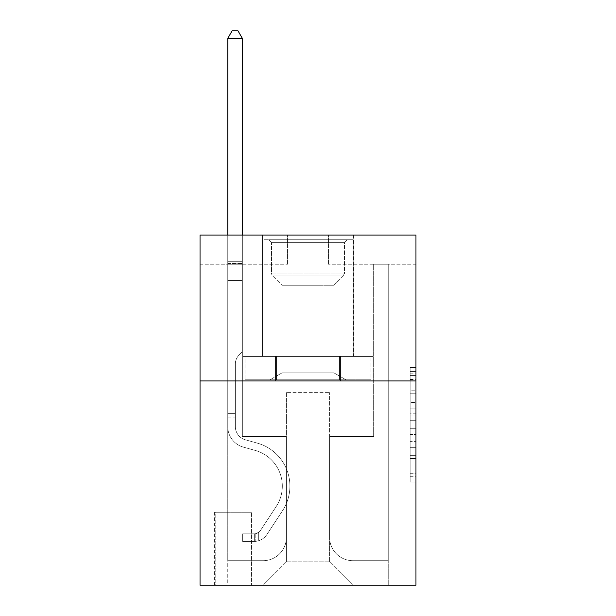 <?xml version="1.0" encoding="UTF-8"?>
<svg xmlns="http://www.w3.org/2000/svg" width="616" height="616" viewBox="0 0 616 616"><rect width="100%" height="100%" fill="white"/><g stroke="black" fill="none" stroke-linecap="round" stroke-linejoin="round"><path stroke-width="0.46" stroke-dasharray="3.08 2.31" d="M410.125 402.379L410.125 420.705L415.962 420.705L415.962 476.268L415.962 373.165L415.962 420.705L410.125 420.705L410.125 371.44L410.125 481.997L410.125 367.436L410.125 473.981L415.962 473.981L410.125 473.981L415.962 473.981L410.125 473.981L410.125 455.648L410.125 481.997L415.962 481.997L415.962 367.436L415.962 473.689L415.962 428.728L410.125 428.728L415.962 428.728L415.962 455.648L415.962 375.452L410.125 375.452L415.962 375.452L415.962 481.997L415.962 373.165L415.962 481.997L410.125 481.997L410.125 367.436L415.962 367.436L415.962 373.165L415.962 367.436L415.962 373.165L415.962 367.436L415.962 371.44L415.962 367.436L410.125 367.436L410.125 375.452L415.962 375.452L410.125 375.452L410.125 402.379L415.962 402.379M353.522 235.05L353.522 356.441L262.478 356.441L353.522 356.441L262.478 356.441L353.522 356.441L353.522 235.05L262.478 235.05L262.478 356.441L262.478 235.05L353.522 235.05M251.975 512.25L214.63 512.25L251.975 512.25L251.975 585.2L214.63 585.2L251.975 585.2M214.63 512.25L214.63 585.2M415.962 413.829L415.962 408.108L415.962 413.829L410.125 413.829L410.125 390.775L410.125 458.658L410.125 441.61L415.962 441.61L410.125 441.61L410.125 481.997L415.962 481.997L410.125 481.997L415.962 481.997L410.125 481.997L410.125 367.436L415.962 367.436L410.125 367.436L415.962 367.436L410.125 367.436L410.125 413.829L415.962 413.829M415.962 380.95L415.962 585.2L200.038 585.2L200.038 380.95L415.962 380.95L415.962 235.05L328.428 235.05L415.962 235.05L415.962 264.233L415.962 235.05L200.038 235.05L287.572 235.05L200.038 235.05L200.038 380.95L415.962 380.95L200.038 380.95M415.962 264.233L328.428 264.233L415.962 264.233M373.65 264.233L388.242 264.233L373.65 264.233L388.242 264.233L373.65 264.233L388.242 264.233L373.65 264.233L388.242 264.233L373.65 264.233L388.242 264.233L373.65 264.233L388.242 264.233L373.65 264.233L373.65 436.39L329.591 436.39L329.591 561.854L286.409 561.854L329.591 561.854L352.937 585.2L388.242 585.2L388.242 264.233L388.242 585.2L263.063 585.2L352.937 585.2L329.591 561.854L352.937 585.2L329.591 561.854L329.591 392.615L329.591 537.345A23.346 23.346 0 0 0 352.937 560.691L388.242 560.691L388.242 264.233L388.242 560.691L388.242 264.233L388.242 560.691L388.242 264.233L388.242 560.691L388.242 264.233L388.242 560.691L352.937 560.691A23.346 23.346 0 0 1 329.591 537.345A23.346 23.346 0 0 0 352.937 560.691A23.346 23.346 0 0 1 329.591 537.345A23.346 23.346 0 0 0 352.937 560.691A23.346 23.346 0 0 1 329.591 537.345A23.346 23.346 0 0 0 352.937 560.691A23.346 23.346 0 0 1 329.591 537.345A23.346 23.346 0 0 0 352.937 560.691A23.346 23.346 0 0 1 329.591 537.345L329.591 436.39L329.591 537.345L329.591 436.39L329.591 537.345L329.591 436.39L329.591 537.345L329.591 436.39L329.591 537.345L329.591 436.39L373.65 436.39L329.591 436.39L373.65 436.39L329.591 436.39L373.65 436.39L329.591 436.39L373.65 436.39L329.591 436.39L373.65 436.39L329.591 436.39L373.65 436.39L373.65 264.233M200.038 264.233L287.572 264.233L200.038 264.233L200.038 235.05L200.038 264.233M227.758 264.233L242.35 264.233L227.758 264.233L242.35 264.233L227.758 264.233L242.35 264.233L227.758 264.233L242.35 264.233L227.758 264.233L242.35 264.233L227.758 264.233L242.35 264.233L227.758 264.233L227.758 585.2L263.063 585.2L286.409 561.854L286.409 436.39L242.35 436.39L242.35 264.233L242.35 436.39L242.35 264.233L242.35 436.39L242.35 264.233L242.35 436.39L242.35 264.233L242.35 436.39L242.35 264.233L242.35 436.39L242.35 264.233L242.35 436.39L286.409 436.39L242.35 436.39L286.409 436.39L242.35 436.39L286.409 436.39L242.35 436.39L286.409 436.39L242.35 436.39L286.409 436.39L242.35 436.39L286.409 436.39L286.409 561.854L263.063 585.2L286.409 561.854L263.063 585.2L227.758 585.2L227.758 264.233L227.758 560.691L263.063 560.691A23.346 23.346 0 0 0 286.409 537.345L286.409 436.39L286.409 537.345A23.346 23.346 0 0 1 263.063 560.691A23.346 23.346 0 0 0 286.409 537.345A23.346 23.346 0 0 1 263.063 560.691A23.346 23.346 0 0 0 286.409 537.345A23.346 23.346 0 0 1 263.063 560.691A23.346 23.346 0 0 0 286.409 537.345A23.346 23.346 0 0 1 263.063 560.691A23.346 23.346 0 0 0 286.409 537.345A23.346 23.346 0 0 1 263.063 560.691L227.758 560.691L263.063 560.691L227.758 560.691L263.063 560.691L227.758 560.691L263.063 560.691L227.758 560.691L263.063 560.691L227.758 560.691L227.758 264.233M215.207 585.2L251.39 585.2L215.207 585.2L215.207 512.25L251.39 512.25L251.39 585.2L251.39 512.25L215.207 512.25L215.207 585.2M286.409 392.615L286.409 561.854L286.409 392.615L329.591 392.615L286.409 392.615M328.428 264.233L328.428 235.05L328.428 264.233M287.572 264.233L287.572 235.05L287.572 264.233M373.026 380.95L242.974 380.95L373.026 380.95L373.026 356.441L242.974 356.441L340.517 356.441L340.517 380.95L340.517 356.441L275.483 356.441L275.483 380.95L275.483 356.441L242.974 356.441L242.974 380.95L242.974 356.441L373.026 356.441L373.026 380.95M275.483 356.441L275.483 380.95L275.483 356.441M340.517 356.441L340.517 380.95L340.517 356.441M410.125 420.705L415.962 420.705L410.125 420.705M410.125 371.44L410.125 367.436L410.125 371.44L415.962 371.44L410.125 371.44M410.125 458.366L410.125 434.457L410.125 458.366L415.962 458.366L410.125 458.366M410.125 434.457L410.125 428.728L415.962 428.728L410.125 428.728L410.125 434.457L415.962 434.457L410.125 434.457M410.125 390.775L410.125 375.452L410.125 390.775L415.962 390.775L410.125 390.775M410.125 367.436L415.962 367.436L410.125 367.436L410.125 373.165L410.125 367.436L415.962 367.436M410.125 481.997L415.962 481.997L410.125 481.997L410.125 476.268L410.125 481.997M227.758 417.132L227.758 38.385L227.758 280.573L227.758 38.385L242.35 38.385L242.35 261.315L242.35 38.385L227.758 38.385L232.132 30.8L237.969 30.8L232.132 30.8L227.758 38.385L227.758 280.573L227.758 38.385L242.35 38.385L237.969 30.8L242.35 38.385L242.35 280.573L227.758 280.573L227.758 263.494L227.758 280.573L242.35 280.573L242.35 351.767L239.062 355.055A12.682 12.682 0 0 0 235.343 364.025A12.682 12.682 0 0 1 239.062 355.055L242.35 351.767L242.35 38.385L227.758 38.385L232.132 30.8L237.969 30.8L232.132 30.8L227.758 38.385L227.758 263.494L227.758 38.385L242.35 38.385L237.969 30.8L242.35 38.385L242.35 280.573L227.758 280.573L227.758 426.588A21.298 21.298 0 0 0 243.343 447.108A21.298 21.298 0 0 1 227.758 426.588L227.758 280.573L242.35 280.573L242.35 351.767L239.062 355.055A12.682 12.682 0 0 0 235.343 364.025A12.682 12.682 0 0 1 239.062 355.055L242.35 351.767L242.35 38.385L227.758 38.385L232.132 30.8L237.969 30.8L232.132 30.8L227.758 38.385L227.758 426.588A21.298 21.298 0 0 0 243.343 447.108A21.298 21.298 0 0 1 227.758 426.588L227.758 280.573L242.35 280.573L242.35 351.767L239.062 355.055A12.682 12.682 0 0 0 235.343 364.025A12.682 12.682 0 0 1 239.062 355.055L242.35 351.767L242.35 280.573L227.758 280.573L227.758 426.588A21.298 21.298 0 0 0 243.343 447.108A21.298 21.298 0 0 1 227.758 426.588L227.758 280.573L242.35 280.573L242.35 263.494L242.35 351.767L239.062 355.055A12.682 12.682 0 0 0 235.343 364.025A12.682 12.682 0 0 1 239.062 355.055L242.35 351.767L242.35 280.573L227.758 280.573L227.758 426.588A21.298 21.298 0 0 0 243.343 447.108L255.216 450.419L243.343 447.108A21.298 21.298 0 0 1 227.758 426.588L227.758 280.573L242.35 280.573L242.35 261.315L242.35 351.767L239.062 355.055A12.682 12.682 0 0 0 235.343 364.025A12.682 12.682 0 0 1 239.062 355.055L242.35 351.767L242.35 280.573L227.758 280.573L227.758 426.588A21.298 21.298 0 0 0 243.343 447.108A21.298 21.298 0 0 1 227.758 426.588L227.758 280.573L242.35 280.573L242.35 38.385L237.969 30.8L242.35 38.385L242.35 351.767L239.062 355.055A12.682 12.682 0 0 0 235.343 364.025A12.682 12.682 0 0 1 239.062 355.055L242.35 351.767L242.35 280.573L227.758 280.573L227.758 426.588L227.758 417.132L235.343 417.132L235.343 413.629L227.758 413.629L235.343 413.629L235.343 426.588L235.343 364.025L235.343 426.588A13.714 13.714 0 0 0 245.376 439.801A13.714 13.714 0 0 1 235.343 426.588L235.343 364.025L235.343 426.588L235.343 413.629L227.758 413.629L235.343 413.629L235.343 426.588A13.714 13.714 0 0 0 245.376 439.801A13.714 13.714 0 0 1 235.343 426.588L235.343 364.025L235.343 426.588A13.714 13.714 0 0 0 245.376 439.801A13.714 13.714 0 0 1 235.343 426.588L235.343 364.025L235.343 426.588L235.343 413.629L227.758 413.629L235.343 413.629L235.343 426.588A13.714 13.714 0 0 0 245.376 439.801L257.249 443.112L245.376 439.801A13.714 13.714 0 0 1 235.343 426.588L235.343 364.025L235.343 426.588A13.714 13.714 0 0 0 245.376 439.801A13.714 13.714 0 0 1 235.343 426.588L235.343 364.025L235.343 426.588L235.343 417.132L227.758 417.132M254.308 541.425A15.462 15.462 0 0 0 266.951 534.449L282.59 510.602A44.645 44.645 0 0 0 257.249 443.112L245.376 439.801A13.714 13.714 0 0 1 235.343 426.588A13.714 13.714 0 0 0 245.376 439.801L257.249 443.112L245.376 439.801A13.714 13.714 0 0 1 235.343 426.588A13.714 13.714 0 0 0 245.376 439.801A13.714 13.714 0 0 1 235.343 426.588A13.714 13.714 0 0 0 245.376 439.801L257.249 443.112A44.645 44.645 0 0 1 282.59 510.602A44.645 44.645 0 0 0 257.249 443.112L245.376 439.801A13.714 13.714 0 0 1 235.343 426.588A13.714 13.714 0 0 0 245.376 439.801L257.249 443.112L245.376 439.801A13.714 13.714 0 0 1 235.343 426.588A13.714 13.714 0 0 0 245.376 439.801A13.714 13.714 0 0 1 235.343 426.588A13.714 13.714 0 0 0 245.376 439.801L257.249 443.112L245.376 439.801A13.714 13.714 0 0 1 235.343 426.588A13.714 13.714 0 0 0 245.376 439.801L257.249 443.112A44.645 44.645 0 0 1 282.59 510.602A44.645 44.645 0 0 0 257.249 443.112L245.376 439.801L257.249 443.112A44.645 44.645 0 0 1 282.59 510.602L266.951 534.449L282.59 510.602A44.645 44.645 0 0 0 257.249 443.112L245.376 439.801L257.249 443.112A44.645 44.645 0 0 1 282.59 510.602A44.645 44.645 0 0 0 257.249 443.112L245.376 439.801L257.249 443.112A44.645 44.645 0 0 1 282.59 510.602A44.645 44.645 0 0 0 257.249 443.112L245.376 439.801L257.249 443.112A44.645 44.645 0 0 1 282.59 510.602L266.951 534.449L282.59 510.602A44.645 44.645 0 0 0 257.249 443.112A44.645 44.645 0 0 1 282.59 510.602A44.645 44.645 0 0 0 257.249 443.112A44.645 44.645 0 0 1 282.59 510.602L266.951 534.449A15.462 15.462 0 0 1 258.689 540.709A15.462 15.462 0 0 0 266.951 534.449L282.59 510.602A44.645 44.645 0 0 0 257.249 443.112A44.645 44.645 0 0 1 282.59 510.602L266.951 534.449L282.59 510.602A44.645 44.645 0 0 0 257.249 443.112A44.645 44.645 0 0 1 282.59 510.602A44.645 44.645 0 0 0 257.249 443.112A44.645 44.645 0 0 1 282.59 510.602L266.951 534.449L282.59 510.602A44.645 44.645 0 0 0 257.249 443.112A44.645 44.645 0 0 1 282.59 510.602L266.951 534.449A15.462 15.462 0 0 1 258.689 540.709C254.192 541.664 254.192 541.664 258.689 540.709C254.192 541.664 254.192 541.664 258.689 540.709A15.462 15.462 0 0 0 266.951 534.449L282.59 510.602L266.951 534.449A15.462 15.462 0 0 1 258.689 540.709C254.192 541.664 254.192 541.664 258.689 540.709C254.192 541.664 254.192 541.664 258.689 540.709A15.462 15.462 0 0 0 266.951 534.449L282.59 510.602L266.951 534.449A15.462 15.462 0 0 1 258.689 540.709C254.192 541.664 254.192 541.664 258.689 540.709C254.192 541.664 254.192 541.664 258.689 540.709A15.462 15.462 0 0 0 266.951 534.449L282.59 510.602L266.951 534.449A15.462 15.462 0 0 1 258.689 540.709C254.192 541.664 254.192 541.664 258.689 540.709C254.192 541.664 254.192 541.664 258.689 540.709A15.462 15.462 0 0 0 266.951 534.449L282.59 510.602L266.951 534.449A15.462 15.462 0 0 1 258.689 540.709C254.192 541.664 254.192 541.664 258.689 540.709C254.192 541.664 254.192 541.664 258.689 540.709A15.462 15.462 0 0 0 266.951 534.449A15.462 15.462 0 0 1 254.308 541.425L254.308 533.841A7.877 7.877 0 0 0 260.606 530.291L276.253 506.444A37.06 37.06 0 0 0 255.216 450.419L243.343 447.108A21.298 21.298 0 0 1 227.758 426.588A21.298 21.298 0 0 0 243.343 447.108L255.216 450.419A37.06 37.06 0 0 1 276.253 506.444A37.06 37.06 0 0 0 255.216 450.419L243.343 447.108A21.298 21.298 0 0 1 227.758 426.588A21.298 21.298 0 0 0 243.343 447.108A21.298 21.298 0 0 1 227.758 426.588A21.298 21.298 0 0 0 243.343 447.108L255.216 450.419L243.343 447.108A21.298 21.298 0 0 1 227.758 426.588A21.298 21.298 0 0 0 243.343 447.108L255.216 450.419L243.343 447.108A21.298 21.298 0 0 1 227.758 426.588A21.298 21.298 0 0 0 243.343 447.108A21.298 21.298 0 0 1 227.758 426.588A21.298 21.298 0 0 0 243.343 447.108L255.216 450.419A37.06 37.06 0 0 1 276.253 506.444A37.06 37.06 0 0 0 255.216 450.419L243.343 447.108A21.298 21.298 0 0 1 227.758 426.588A21.298 21.298 0 0 0 243.343 447.108L255.216 450.419A37.06 37.06 0 0 1 276.253 506.444L260.606 530.291L276.253 506.444A37.06 37.06 0 0 0 255.216 450.419L243.343 447.108L255.216 450.419A37.06 37.06 0 0 1 276.253 506.444A37.06 37.06 0 0 0 255.216 450.419L243.343 447.108L255.216 450.419A37.06 37.06 0 0 1 276.253 506.444A37.06 37.06 0 0 0 255.216 450.419L243.343 447.108L255.216 450.419A37.06 37.06 0 0 1 276.253 506.444L260.606 530.291L276.253 506.444A37.06 37.06 0 0 0 255.216 450.419A37.06 37.06 0 0 1 276.253 506.444A37.06 37.06 0 0 0 255.216 450.419A37.06 37.06 0 0 1 276.253 506.444L260.606 530.291A7.877 7.877 0 0 1 258.689 532.316C254.269 534.341 254.269 534.341 258.689 532.316C254.269 534.341 254.269 534.341 258.689 532.316A7.877 7.877 0 0 0 260.606 530.291L276.253 506.444A37.06 37.06 0 0 0 255.216 450.419A37.06 37.06 0 0 1 276.253 506.444L260.606 530.291L276.253 506.444A37.06 37.06 0 0 0 255.216 450.419A37.06 37.06 0 0 1 276.253 506.444A37.06 37.06 0 0 0 255.216 450.419A37.06 37.06 0 0 1 276.253 506.444L260.606 530.291L276.253 506.444A37.06 37.06 0 0 0 255.216 450.419A37.06 37.06 0 0 1 276.253 506.444L260.606 530.291A7.877 7.877 0 0 1 258.689 532.316C254.269 534.341 254.269 534.341 258.689 532.316C254.269 534.341 254.269 534.341 258.689 532.316A7.877 7.877 0 0 0 260.606 530.291L276.253 506.444L260.606 530.291A7.877 7.877 0 0 1 258.689 532.316C254.269 534.341 254.269 534.341 258.689 532.316C254.269 534.341 254.269 534.341 258.689 532.316A7.877 7.877 0 0 0 260.606 530.291L276.253 506.444L260.606 530.291A7.877 7.877 0 0 1 258.689 532.316C254.269 534.341 254.269 534.341 258.689 532.316C254.269 534.341 254.269 534.341 258.689 532.316A7.877 7.877 0 0 0 260.606 530.291L276.253 506.444L260.606 530.291A7.877 7.877 0 0 1 258.689 532.316C254.269 534.341 254.269 534.341 258.689 532.316C254.269 534.341 254.269 534.341 258.689 532.316A7.877 7.877 0 0 0 260.606 530.291L276.253 506.444L260.606 530.291A7.877 7.877 0 0 1 258.689 532.316C254.269 534.341 254.269 534.341 258.689 532.316C254.269 534.341 254.269 534.341 258.689 532.316A7.877 7.877 0 0 0 260.606 530.291A7.877 7.877 0 0 1 254.308 533.841L254.308 541.425L242.642 541.433L254.308 541.425A15.462 15.462 0 0 0 266.951 534.449A15.462 15.462 0 0 1 254.308 541.425L254.308 533.841L242.642 533.849L254.308 533.841A7.877 7.877 0 0 0 260.606 530.291A7.877 7.877 0 0 1 254.308 533.841L254.308 541.425L242.642 541.433L242.642 533.849L242.642 541.433L254.308 541.425A15.462 15.462 0 0 0 266.951 534.449A15.462 15.462 0 0 1 254.308 541.425L254.308 533.841L242.642 533.849L254.308 533.841A7.877 7.877 0 0 0 260.606 530.291A7.877 7.877 0 0 1 254.308 533.841L254.308 541.425L242.642 541.433L242.642 533.849L242.642 541.433L254.308 541.425A15.462 15.462 0 0 0 266.951 534.449A15.462 15.462 0 0 1 254.308 541.425L254.308 533.841L242.642 533.849L254.308 533.841A7.877 7.877 0 0 0 260.606 530.291A7.877 7.877 0 0 1 254.308 533.841L254.308 541.425L242.642 541.433L242.642 533.849L242.642 541.433L254.308 541.425A15.462 15.462 0 0 0 266.951 534.449A15.462 15.462 0 0 1 254.308 541.425L254.308 533.841L242.642 533.849L254.308 533.841A7.877 7.877 0 0 0 260.606 530.291A7.877 7.877 0 0 1 254.308 533.841L254.308 541.425L242.642 541.433L242.642 533.849L242.642 541.433L254.308 541.425A15.462 15.462 0 0 0 266.951 534.449A15.462 15.462 0 0 1 254.308 541.425L254.308 533.841L242.642 533.849L254.308 533.841A7.877 7.877 0 0 0 260.606 530.291A7.877 7.877 0 0 1 254.308 533.841L254.308 541.425L242.642 541.433L242.642 533.849L242.642 541.433L254.308 541.425M227.758 235.05L227.758 38.385L242.35 38.385L227.758 38.385L232.132 30.8L237.969 30.8L232.132 30.8L227.758 38.385L227.758 261.315L227.758 38.385L242.35 38.385L237.969 30.8L242.35 38.385L242.35 261.315L242.35 38.385L227.758 38.385L232.132 30.8L237.969 30.8L232.132 30.8L227.758 38.385L242.35 38.385L237.969 30.8L242.35 38.385L242.35 235.05M288.303 239.724L347.393 239.724L288.303 239.724M326.234 242.642L271.525 242.642L326.234 242.642M289.035 379.779L345.93 379.779L289.035 379.779M295.018 372.873L333.972 372.873L295.018 372.873M320.982 285.239L282.028 285.239L320.982 285.239M285.385 239.724L353.23 239.724L285.385 239.724M285.385 356.441L353.23 356.441L285.385 356.441M371.009 356.441L244.991 356.441L371.009 356.441L371.009 379.779L244.991 379.779L371.009 379.779L339.501 379.779L371.009 379.779L371.009 356.441L339.501 356.441L339.501 379.779L244.991 379.779L339.501 379.779L339.501 356.441L371.009 356.441M276.499 356.441L276.499 379.779L276.499 356.441L244.991 356.441L244.991 379.779L244.991 356.441L339.501 356.441L276.499 356.441L276.499 379.779L276.499 356.441M344.475 242.642L347.393 239.724L268.607 239.724L347.393 239.724L344.475 242.642L271.525 242.642L268.607 239.724L271.525 242.642L344.475 242.642L344.475 273.042L271.525 273.042L271.525 242.642L271.525 273.042L344.475 273.042L271.525 273.042L344.475 273.042L344.475 242.642M282.028 372.873L270.07 379.779L345.93 379.779L270.07 379.779L282.028 372.873L333.972 372.873L345.93 379.779L333.972 372.873L282.028 372.873L282.028 285.239L333.972 285.239L333.972 372.873L333.972 285.239L343.274 275.93A4.089 4.089 0 0 0 344.475 273.042L343.274 275.93L272.726 275.93A4.089 4.089 0 0 1 271.525 273.042L272.726 275.93L343.274 275.93L272.726 275.93L343.274 275.93L333.972 285.239L282.028 285.239L272.726 275.93L282.028 285.239L282.028 372.873M353.23 239.724L262.77 239.724L262.77 356.441L353.23 356.441L262.77 356.441L262.77 239.724L353.23 239.724L353.23 356.441L353.23 239.724M339.501 356.441L339.501 379.779L339.501 356.441M242.642 533.849L254.015 533.849L242.642 533.849L242.642 541.433L242.642 533.849M227.758 261.315L227.758 263.494L227.758 261.315L242.35 261.315L227.758 261.315M258.689 540.709C254.192 541.664 254.192 541.664 258.689 540.709C254.192 541.664 254.192 541.664 258.689 540.709L258.689 532.316L258.689 540.709M242.35 38.385L237.969 30.8L232.132 30.8L227.758 38.385M410.125 455.648L415.962 455.648L410.125 455.648M410.125 447.054L415.962 447.054M410.125 393.786L415.962 393.786L410.125 393.786M410.125 373.165L415.962 373.165M410.125 476.268L415.962 476.268M410.125 469.97L415.962 469.97M410.125 379.464L415.962 379.464M410.125 414.976L415.962 414.976L410.125 414.976M410.125 447.339L415.962 447.339L410.125 447.339M410.125 458.658L415.962 458.658L410.125 458.658M410.125 408.108L415.962 408.108L410.125 408.108M227.758 263.494L242.35 263.494L227.758 263.494M410.125 473.689L415.962 473.689M410.125 473.981L415.962 473.981M410.125 375.452L415.962 375.452M255.186 533.756L255.186 541.387L255.186 533.756"/><path stroke-width="0.92" d="M415.962 380.95L415.962 585.2L200.038 585.2L200.038 235.05L415.962 235.05L415.962 380.95L200.038 380.95M242.35 235.05L242.35 38.385L227.758 38.385L227.758 235.05M227.758 38.385L232.132 30.8L237.969 30.8L242.35 38.385"/></g></svg>
